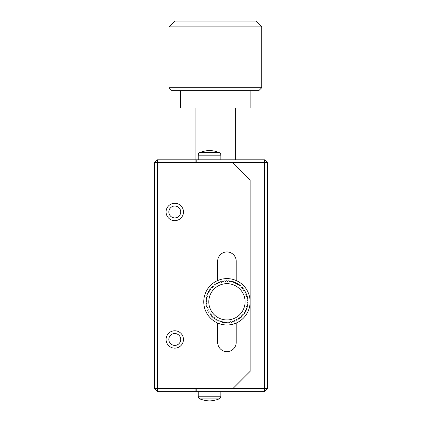 <?xml version="1.0" encoding="UTF-8"?>
<svg xmlns="http://www.w3.org/2000/svg" width="422" height="422" viewBox="0 0 422 422"><rect width="100%" height="100%" fill="white"/><g stroke="black" fill="none" stroke-linecap="round" stroke-linejoin="round"><path stroke-width="0.63" d="M174.777 206.02A5.94 5.94 0 0 0 168.837 211.96A5.94 5.94 0 0 0 174.777 217.9A5.94 5.94 0 0 0 180.716 211.96A5.94 5.94 0 0 0 174.777 206.02M174.777 333.528A5.94 5.94 0 0 0 168.837 339.467A5.94 5.94 0 0 0 174.777 345.407A5.94 5.94 0 0 0 180.716 339.467A5.94 5.94 0 0 0 174.777 333.528M157.39 159.801L154.494 162.697L154.494 388.731L157.39 391.627L157.39 388.731L232.733 388.731L250.119 371.344L250.119 180.083L232.733 162.697L157.39 162.697L157.39 159.801L195.064 159.801L195.064 162.697M196.219 162.697L196.219 159.801L195.064 159.801L195.064 108.037M232.733 388.731L264.61 388.731L264.61 391.627L157.39 391.627M195.064 388.731L195.064 391.627M154.494 388.731L157.39 388.731L157.39 162.697L154.494 162.697M174.777 330.774A8.693 8.693 0 0 0 166.083 339.467A8.693 8.693 0 0 0 174.777 348.161A8.693 8.693 0 0 0 183.47 339.467A8.693 8.693 0 0 0 174.777 330.774M174.777 203.267A8.693 8.693 0 0 0 166.083 211.96A8.693 8.693 0 0 0 174.777 220.653A8.693 8.693 0 0 0 183.47 211.96A8.693 8.693 0 0 0 174.777 203.267M236.209 280.546L236.209 261.223A9.273 9.273 0 0 0 226.936 251.95A9.273 9.273 0 0 0 217.668 261.223L217.668 280.546M217.668 323.041L217.668 342.363A9.273 9.273 0 0 0 226.936 351.637A9.273 9.273 0 0 0 236.209 342.363L236.209 323.041M261.714 87.75L258.813 90.646L171.881 90.646L168.979 87.75L261.714 87.75L261.714 26.897L168.979 26.897L174.777 21.1L255.917 21.1L261.714 26.897M250.119 90.646L250.119 108.037L180.574 108.037L180.574 90.646M209.47 400.9A27.82 27.82 0 0 1 209.386 400.9A27.82 27.82 0 0 1 199.907 398.922A2.896 2.896 0 0 1 198.087 396.232L220.854 396.232L220.854 391.627L220.854 396.232A2.896 2.896 0 0 1 219.029 398.922A27.82 27.82 0 0 1 209.549 400.9A27.82 27.82 0 0 1 200.07 398.922L219.029 398.922M209.47 150.527A27.82 27.82 0 0 0 209.386 150.527A27.82 27.82 0 0 0 199.907 152.506A2.896 2.896 0 0 0 198.087 155.196L198.087 159.801M198.087 396.232L198.087 391.627M198.25 391.627L198.25 396.232A2.896 2.896 0 0 0 200.07 398.922L199.907 398.922M220.854 159.801L220.854 155.196A2.896 2.896 0 0 0 219.029 152.506A27.82 27.82 0 0 0 209.549 150.527A27.82 27.82 0 0 0 200.07 152.506A2.896 2.896 0 0 0 198.25 155.196L198.087 155.196M198.25 159.801L198.25 155.196L220.854 155.196M222.9 284.111A18.141 18.141 0 0 0 209.254 305.834A18.141 18.141 0 0 0 230.976 319.48A18.141 18.141 0 0 0 244.623 297.758A18.141 18.141 0 0 0 222.9 284.111M221.819 281.395L222.679 281.189L223.275 281.843A20.282 20.282 0 0 1 223.655 281.775L223.976 280.973L224.857 280.857L225.38 281.569A20.282 20.282 0 0 1 225.765 281.543L226.171 280.772L227.057 280.751L227.5 281.516A20.282 20.282 0 0 1 227.885 281.532L228.371 280.809L229.257 280.878L229.621 281.685A20.282 20.282 0 0 1 230.001 281.743L230.56 281.073L231.43 281.237L231.704 282.075A20.282 20.282 0 0 1 232.079 282.17L232.701 281.569L233.551 281.817L233.741 282.682A20.282 20.282 0 0 1 234.105 282.814L234.785 282.281L235.603 282.619L235.703 283.5A20.282 20.282 0 0 1 236.046 283.668L236.784 283.209L237.56 283.631L237.565 284.518A20.282 20.282 0 0 1 237.892 284.718L238.673 284.338L239.401 284.839L239.311 285.72A20.282 20.282 0 0 1 239.617 285.958L240.434 285.662L241.104 286.237L240.925 287.102A20.282 20.282 0 0 1 241.199 287.371L242.043 287.16L242.655 287.804L242.386 288.643A20.282 20.282 0 0 1 242.629 288.938L243.494 288.817L244.032 289.524L243.673 290.331A20.282 20.282 0 0 1 243.89 290.652L244.755 290.621L245.219 291.375L244.781 292.145A20.282 20.282 0 0 1 244.96 292.483L245.826 292.541L246.211 293.343L245.694 294.06A20.282 20.282 0 0 1 245.836 294.419L246.691 294.567L246.986 295.405L246.395 296.065A20.282 20.282 0 0 1 246.501 296.434L247.339 296.671L247.545 297.536L246.891 298.127A20.282 20.282 0 0 1 246.954 298.507L247.761 298.834L247.878 299.715L247.165 300.237A20.282 20.282 0 0 1 247.186 300.617L247.957 301.028L247.978 301.915L247.213 302.358A20.282 20.282 0 0 1 247.202 302.743L247.92 303.228L247.851 304.109L247.044 304.473A20.282 20.282 0 0 1 246.991 304.858L247.656 305.412L247.492 306.282L246.654 306.562A20.282 20.282 0 0 1 246.559 306.936L247.165 307.559L246.912 308.408L246.047 308.598A20.282 20.282 0 0 1 245.915 308.957L246.453 309.642L246.11 310.46L245.235 310.555A20.282 20.282 0 0 1 245.061 310.903L245.525 311.636L245.103 312.417L244.217 312.422A20.282 20.282 0 0 1 244.011 312.749L244.396 313.525L243.89 314.258L243.009 314.168A20.282 20.282 0 0 1 242.771 314.469L243.072 315.287L242.497 315.962L241.632 315.783A20.282 20.282 0 0 1 241.363 316.057L241.574 316.901L240.93 317.508L240.086 317.238A20.282 20.282 0 0 1 239.791 317.486L239.912 318.346L239.211 318.884L238.398 318.531A20.282 20.282 0 0 1 238.082 318.742L238.113 319.612L237.354 320.076L236.589 319.639A20.282 20.282 0 0 1 236.246 319.818L236.188 320.683L235.386 321.063L234.669 320.546A20.282 20.282 0 0 1 234.315 320.688L234.163 321.548L233.329 321.844L232.67 321.253A20.282 20.282 0 0 1 232.295 321.358L232.058 322.192L231.198 322.397L230.602 321.743A20.282 20.282 0 0 1 230.222 321.812L229.9 322.619L229.019 322.73L228.497 322.018A20.282 20.282 0 0 1 228.112 322.044L227.706 322.814L226.82 322.835L226.377 322.07A20.282 20.282 0 0 1 225.992 322.055L225.506 322.777L224.62 322.709L224.256 321.902A20.282 20.282 0 0 1 223.876 321.849L223.317 322.513L222.447 322.35L222.172 321.511A20.282 20.282 0 0 1 221.798 321.416L221.175 322.023L220.321 321.77L220.136 320.905A20.282 20.282 0 0 1 219.772 320.773L219.092 321.306L218.269 320.968L218.174 320.087A20.282 20.282 0 0 1 217.831 319.918L217.093 320.382L216.317 319.955L216.312 319.074A20.282 20.282 0 0 1 215.985 318.868L215.204 319.248L214.476 318.747L214.566 317.866A20.282 20.282 0 0 1 214.26 317.629L213.442 317.93L212.772 317.349L212.952 316.484A20.282 20.282 0 0 1 212.672 316.215L211.833 316.426L211.222 315.783L211.491 314.944A20.282 20.282 0 0 1 211.243 314.648L210.383 314.77L209.845 314.063L210.203 313.256A20.282 20.282 0 0 1 209.987 312.934L209.117 312.966L208.658 312.211L209.096 311.447A20.282 20.282 0 0 1 208.916 311.104L208.046 311.046L207.666 310.244L208.183 309.526A20.282 20.282 0 0 1 208.041 309.168L207.186 309.02L206.891 308.181L207.482 307.522A20.282 20.282 0 0 1 207.376 307.153L206.537 306.915L206.332 306.05L206.986 305.459A20.282 20.282 0 0 1 206.922 305.08L206.115 304.753L205.999 303.877L206.711 303.355A20.282 20.282 0 0 1 206.685 302.97L205.92 302.563L205.899 301.677L206.659 301.229A20.282 20.282 0 0 1 206.674 300.844L205.952 300.358L206.026 299.478L206.833 299.114A20.282 20.282 0 0 1 206.885 298.734L206.221 298.175L206.379 297.304L207.223 297.025A20.282 20.282 0 0 1 207.318 296.655L206.711 296.028L206.965 295.178L207.83 294.994A20.282 20.282 0 0 1 207.962 294.63L207.424 293.944L207.766 293.126L208.642 293.032A20.282 20.282 0 0 1 208.811 292.683L208.352 291.95L208.774 291.169L209.66 291.169A20.282 20.282 0 0 1 209.866 290.842L209.481 290.062L209.987 289.328L210.863 289.418A20.282 20.282 0 0 1 211.105 289.117L210.805 288.3L211.38 287.625L212.245 287.809A20.282 20.282 0 0 1 212.514 287.53L212.303 286.686L212.946 286.079L213.79 286.348A20.282 20.282 0 0 1 214.086 286.1L213.965 285.24L214.666 284.702L215.473 285.056A20.282 20.282 0 0 1 215.795 284.845L215.763 283.974L216.523 283.51L217.288 283.953A20.282 20.282 0 0 1 217.631 283.774L217.689 282.904L218.49 282.524L219.208 283.041A20.282 20.282 0 0 1 219.561 282.898L219.714 282.038L220.548 281.743L221.207 282.334A20.282 20.282 0 0 1 221.582 282.228L221.819 281.395M250.119 301.793A23.184 23.184 0 0 1 226.936 324.977A23.184 23.184 0 0 1 203.757 301.793A23.184 23.184 0 0 1 226.936 278.61A23.184 23.184 0 0 1 250.119 301.793M267.506 388.731L264.61 388.731L264.61 162.697L267.506 162.697L267.506 388.731L264.61 391.627M196.219 159.801L264.61 159.801L264.61 162.697L232.733 162.697M196.219 391.627L196.219 388.731M267.506 162.697L264.61 159.801M219.029 152.506L199.907 152.506M168.979 87.75L168.979 26.897M235.634 159.801L235.634 108.037"/></g></svg>
